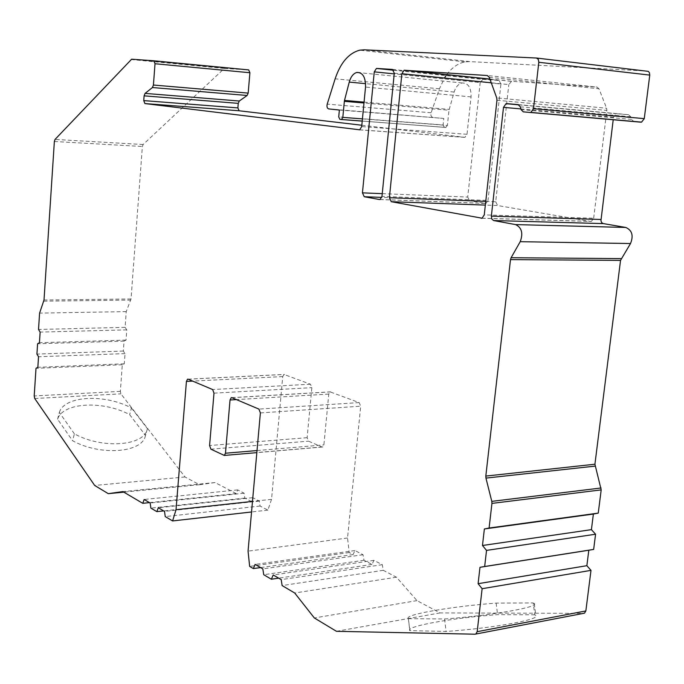 <?xml version="1.0" encoding="UTF-8"?>
<svg xmlns="http://www.w3.org/2000/svg" width="684" height="684" viewBox="0 0 684 684"><rect width="100%" height="100%" fill="white"/><g stroke="black" fill="none" stroke-linecap="round" stroke-linejoin="round"><path stroke-width="0.51" stroke-dasharray="3.42 2.56" d="M475.072 634.205L583.683 613.351L440.051 612.924L416.975 600.62L396.455 577.202L383.288 570.328L382.313 564.685L373.943 560.358L371.993 564.437L363.982 560.256L363.042 554.724L354.962 550.543L353.089 554.57L349.208 552.544L347.532 538.009L360.699 406.202L359.16 402.585L330.064 391.864L328.782 394.078L323.883 444.899L322.686 447.003L321.916 446.968L308.518 441.163L307.125 437.683L311.853 387.648L310.451 384.22L283.946 374.439L282.731 376.585L271.539 499.337L267.889 510.119L260.082 506.04L259.313 501.081L252.712 497.67L251.182 501.398L244.846 498.097L244.102 493.215L237.707 489.906L236.219 493.591L215.075 482.553L199.514 484.708L185.005 476.97L120.906 393.839L120.341 391.368L122.308 364.752L124.291 363.785L125.044 353.611L123.325 351.046L124.06 341.119L126.044 340.093L126.805 329.868L125.078 327.345L126.241 311.605L131.029 298.985L142.375 146.496L143.11 144.521L224.335 68.451L248.668 69.896M185.005 476.97L94.683 485.46M145.504 435.383L145.401 435.768C142.289 452.774 100.557 456.219 72.59 440.744L57.593 419.224C62.834 402.277 103.01 400.277 129.635 414.632L145.504 435.383L147.317 429.073C144.238 445.977 102.438 449.303 74.394 433.844L72.59 440.744M361.827 125.24L464.949 137.322L467.018 134.295L471.062 96.897C471.242 87.62 468.249 82.978 462.076 82.961C458.408 83.893 455.758 86.919 454.133 92.041L448.995 110.227L363.982 102.993M362.443 118.888L447.387 125.428L448.995 110.227M447.387 125.428L445.729 127.446L362.221 121.111M339.871 119.358L445.729 127.446M444.309 127.284L443.121 124.958L338.725 116.913M328.653 108.901L443.805 118.443L443.121 124.958M432.621 117.289C431.048 116.716 430.544 115.203 431.108 112.757L439.436 88.8L444.455 78.044M446.071 75.556L446.455 75.009M446.772 74.582C452.073 67.477 458.169 63.253 465.069 61.893L469.703 61.603L647.295 71.076M640.857 122.18L633.829 121.538L631.563 119.418L630.776 116.793L628.528 114.69L616.139 113.715L613.531 117.169L613.223 119.649M481.758 218.273L590.506 221.419L497.653 205.533L485.349 205.097M590.506 221.419L591.412 221.377L593.661 218.247L484.263 214.879M496.969 100.257L606.845 110.432L593.661 218.247M606.845 110.432L606.597 108.226L496.721 97.923M489.291 77.318L598.987 88.775L606.597 108.226M598.987 88.775L596.952 87.065L487.444 75.531M489.915 79.045L511.581 81.293L596.952 87.065M511.581 81.293L508.81 84.585L491.266 82.798M485.76 201.387L495.703 201.771L508.81 84.585M495.703 201.771L497.653 205.533M379.825 199.54L485.349 203.43L469.575 200.737L381.783 197.394M485.349 203.43L486.016 203.405L488.008 200.472L381.98 196.385M394.283 73.205L500.936 84.029L488.008 200.472M500.936 84.029L498.978 80.438L392.496 69.435M393.608 70.153L482.819 79.344L498.978 80.438M482.819 79.344L480.177 82.567L394.215 73.872M382.253 193.649L467.711 197.06L480.177 82.567M467.711 197.06L469.575 200.737M443.805 118.443L339.375 110.038M534.777 614.813L497.61 614.651C453.466 617.78 405.167 626.313 409.801 630.605L446.096 631.452C492.147 628.365 541.583 619.336 535.829 615.472L534.777 614.813L533.212 602.92L496.131 603.117C452.047 606.383 403.774 614.642 408.348 618.524L409.955 630.768M440.051 612.924L336.451 631.306M416.975 600.62L314.341 617.968M396.455 577.202L294.701 593.002M383.288 570.328L282.124 585.581M382.313 564.685L281.192 579.63M373.943 560.358L273.215 574.962M371.993 564.437L278.662 578.151M363.982 560.256L263.725 574.714M363.042 554.724L262.827 568.891M354.962 550.543L255.132 564.394M353.089 554.57L260.578 567.583M349.208 552.544L249.66 566.412M347.532 538.009L248.053 551.142M271.539 499.337L252.49 501.406M267.889 510.119L251.55 511.974M260.082 506.04L165.246 516.591M259.313 501.081L164.511 511.401M252.712 497.67L158.286 507.759M251.182 501.398L163.656 510.905M244.846 498.097L150.882 508.118M244.102 493.215L150.172 503.014M237.707 489.906L144.153 499.491M236.219 493.591L149.497 502.62M215.075 482.553L122.872 491.591M199.514 484.708L123.813 492.138M122.308 364.752L36.004 368.308M124.291 363.785L37.842 367.308M125.044 353.611L38.526 356.749M123.325 351.046L36.927 354.081M124.06 341.119L37.594 343.77M126.044 340.093L39.441 342.71M126.805 329.868L40.134 332.091M125.078 327.345L38.526 329.466M126.241 311.605L39.586 313.118M496.131 603.117L497.61 614.651M408.51 618.669L444.557 618.969L446.096 631.452M444.557 618.969C490.531 615.72 539.95 606.99 534.255 603.51L533.212 602.92M74.394 433.844L59.328 412.401L57.593 419.224M59.328 412.401C64.544 395.557 104.78 393.668 131.482 408.015L129.635 414.632M131.482 408.015L147.419 428.688M34.739 398.516L120.906 393.839M359.356 129.849L464.453 137.347M467.018 134.295L361.691 126.591M471.062 96.897L365.53 87.073M454.133 92.041L365.607 83.653M364.068 102.113L449.157 109.38M431.108 112.757L327.2 104.139M439.436 88.8L335.143 78.814M469.703 61.603L364.179 49.812M523.294 111.86L633.829 121.538M520.31 106.832L630.776 116.793M631.563 119.418L521.088 109.62M518.583 104.712L616.806 113.672M628.528 114.69L518.113 104.609M613.531 117.169L520.892 108.918M260.382 412.905L360.699 406.202M231.927 397.703L330.774 391.889M359.16 402.585L258.92 409.109M257.022 450.559L323.883 444.899M328.782 394.078L236.433 399.601M210.903 449.183L308.518 441.163M321.916 446.968L223.608 455.382M213.989 393.146L311.853 387.648M307.125 437.683L209.586 445.532M188.143 379.192L284.561 374.456M310.451 384.22L212.656 389.555M282.731 376.585L192.649 381.099M120.341 391.368L34.209 395.942M43.793 301.165L130.789 300.088M54.361 141.494L142.375 146.496M131.029 298.985L44.015 300.011M130.952 59.517L224.335 68.451M143.11 144.521L55.045 139.425M225.062 68.144L131.644 59.192M462.076 82.961L360.109 72.76M465.069 61.893L359.716 50.171M408.348 618.524L409.801 630.605M534.255 603.51L535.829 615.472M147.317 429.073L145.401 435.768M446.036 127.429L362.229 121.068M518.899 104.849L616.139 113.715M224.891 68.152L131.473 59.2M187.997 379.15L283.946 374.439M322.686 447.003L256.833 452.646M231.756 397.643L330.064 391.864M359.707 129.806L464.949 137.322M482.083 218.205L591.412 221.377M489.941 79.122L511.145 81.319M393.659 70.23L482.417 79.37M380.056 199.489L486.016 203.405"/><path stroke-width="1.03" d="M192.649 381.099L186.424 381.407L176.036 509.708L172.607 520.943L165.246 516.591L164.511 511.401L158.286 507.759L156.85 511.641L150.882 508.118L150.172 503.014L144.153 499.491L142.759 503.321L122.872 491.591L108.286 493.668L94.683 485.46L34.739 398.516L34.209 395.942L36.004 368.308L37.842 367.308L38.526 356.749L36.927 354.081L37.594 343.77L39.441 342.71L40.134 332.091L38.526 329.466L39.586 313.118L44.015 300.011L54.361 141.494L55.045 139.425L131.644 59.192L153.849 60.79L248.668 69.896L249.908 72.735L248.181 93.101L247.121 95.478L239.297 101.018L238.263 103.361L237.878 107.91L239.092 110.765L361.827 125.24M444.455 78.044L446.071 75.556M446.455 75.009L446.772 74.582M536.675 58.055L648.244 71.35L649.424 72.658L649.766 75.095L644.268 118.631L641.583 122.128L640.857 122.18L523.294 111.86L521.088 109.62L520.31 106.832L518.113 104.609L506.673 103.626L518.583 104.712M613.223 119.649L600.945 220.71L601.621 222.505L602.929 223.523L625.792 227.456C632.11 230.303 633.683 235.664 630.511 243.538L620.542 260.382L594.926 464.222L601.193 489.889L598.252 513.111L593.379 514.06L591.412 529.647L595.576 534.221L593.652 549.414L588.813 550.227L586.863 565.694L590.993 570.362L585.855 610.94L584.487 613.172L583.683 613.351M247.121 95.478L152.429 87.535L145.076 93.392L239.297 101.018M152.429 87.535L153.421 85.038L248.181 93.101M249.908 72.735L155.02 63.74L153.421 85.038M155.02 63.74L153.849 60.79M186.424 381.407L187.57 379.167L188.143 379.192L212.656 389.555L213.989 393.146L209.586 445.532L210.903 449.183L224.335 455.433L225.472 453.227L257.022 450.559M236.433 399.601L230.038 399.986L225.472 453.227M230.038 399.986L231.252 397.669L231.927 397.703L258.92 409.109L260.382 412.905L248.053 551.142L249.66 566.412L253.354 568.592L255.132 564.394L262.827 568.891L263.725 574.714L271.36 579.228L273.215 574.962L281.192 579.63L282.124 585.581L294.701 593.002L314.341 617.968L336.451 631.306L475.072 634.205L475.85 634.034L477.175 631.683L585.855 610.94M601.193 489.889L491.941 503.398L489.103 528.022L484.366 528.971L482.476 545.499L486.529 550.398L484.674 566.506L479.98 567.301L478.099 583.691L482.126 588.702L477.175 631.683M491.941 503.398L491.796 501.372L601.048 487.983M595.063 466.12L485.948 478.099L491.796 501.372M485.948 478.099L485.811 476.081L594.926 464.222M620.542 260.382L510.503 259.612L485.811 476.081M510.503 259.612L511.102 257.723L621.158 258.612M630.511 243.538L520.216 241.683L511.102 257.723M520.216 241.683C523.294 233.304 521.755 227.601 515.582 224.591L625.792 227.456M603.237 223.6L493.591 220.539L515.582 224.591M493.591 220.539L491.83 219.051L491.351 216.161L600.937 219.47M520.892 108.918L503.492 107.362L491.351 216.161M503.492 107.362L506.023 103.677L506.673 103.626M530.168 112.492L530.878 112.433L533.494 108.679L644.268 118.631M649.766 75.095L538.812 62.278L533.494 108.679M538.812 62.278L538.299 59.32L536.393 58.02L364.179 49.812L359.716 50.171C348.737 53.164 340.546 62.706 335.143 78.814L327.2 104.139C326.661 106.721 327.149 108.311 328.653 108.901L339.375 110.038L338.725 116.913L339.871 119.358L341.53 119.495L342.821 117.374L362.443 118.888M363.982 102.993L344.351 101.326L342.821 117.374M344.351 101.326L344.505 100.437L364.068 102.113M239.092 110.765L144.897 103.566L359.707 129.806L361.691 126.591L365.53 87.073C365.692 77.275 362.802 72.401 356.877 72.436C353.346 73.462 350.807 76.676 349.25 82.106L344.505 100.437M144.897 103.566L143.751 100.599L237.878 107.91M238.263 103.361L144.102 95.845L143.751 100.599M144.102 95.845L145.076 93.392M376.816 68.426L392.385 69.426L394.283 73.205L381.98 196.385L380.056 199.489L379.423 199.523L364.239 196.727L362.443 192.854L374.276 71.854L376.431 68.451L393.608 70.153M489.291 77.318L496.721 97.923L496.969 100.257L484.263 214.879L482.083 218.205L391.274 201.703L389.393 197.727L401.876 73.718L404.124 70.238L487.299 75.514L489.291 77.318M598.252 513.111L489.103 528.022M593.379 514.06L484.366 528.971M591.412 529.647L482.476 545.499M595.576 534.221L486.529 550.398M593.652 549.414L484.674 566.506M588.813 550.227L479.98 567.301M586.863 565.694L478.099 583.691M590.993 570.362L482.126 588.702M278.662 578.151L271.36 579.228M260.578 567.583L253.354 568.592M252.49 501.406L176.036 509.708M251.55 511.974L172.607 520.943M163.656 510.905L156.85 511.641M149.497 502.62L142.759 503.321M123.813 492.138L108.286 493.668M365.607 83.653L349.25 82.106M481.203 218.256L481.758 218.273M485.349 205.097L391.274 201.703M389.393 197.727L485.76 201.387M491.266 82.798L401.876 73.718M404.543 70.204L489.915 79.045M381.783 197.394L364.239 196.727M394.215 73.872L374.276 71.854M362.443 192.854L382.253 193.649M362.221 121.111L341.239 119.512M360.109 72.76L356.877 72.436M362.229 121.068L341.53 119.495M506.023 103.677L518.899 104.849M641.583 122.128L530.878 112.433M584.487 613.172L475.85 634.034M187.57 379.167L187.997 379.15M256.833 452.646L224.335 455.433M231.252 397.669L231.756 397.643M404.124 70.238L489.941 79.122M376.431 68.451L393.659 70.23"/></g></svg>

